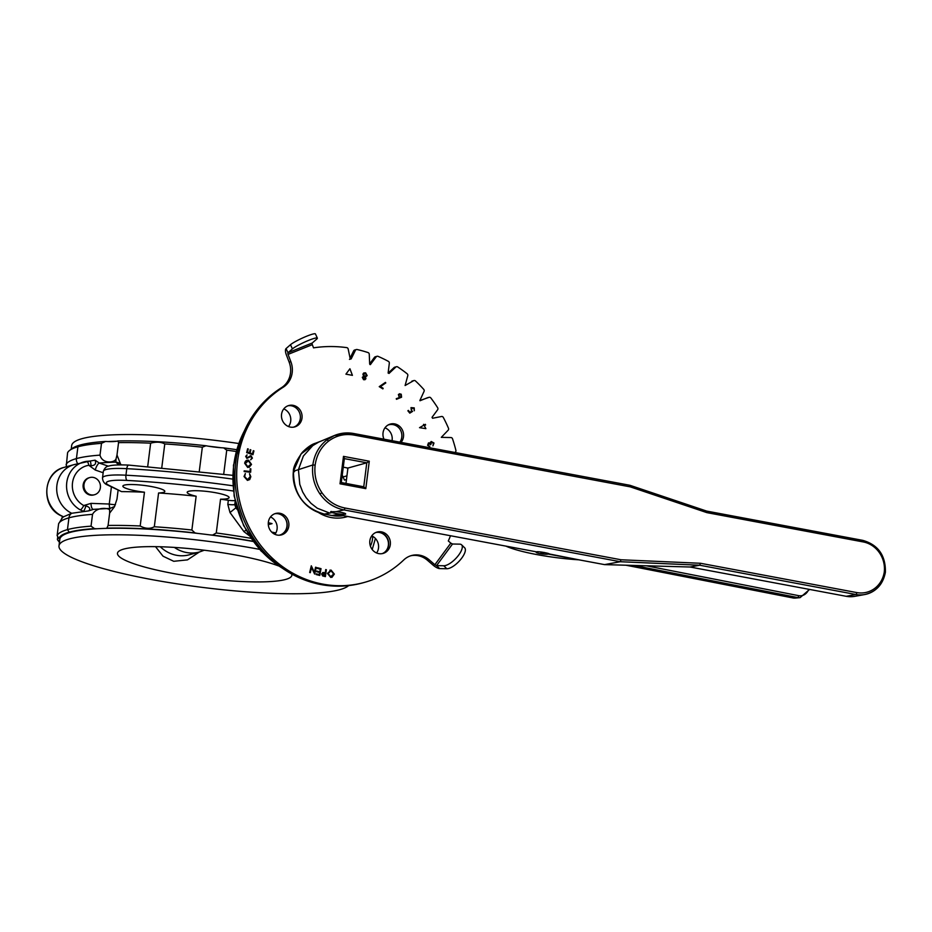 <?xml version="1.0" encoding="UTF-8"?>
<svg xmlns="http://www.w3.org/2000/svg" width="932" height="932" viewBox="0 0 932 932"><rect width="100%" height="100%" fill="white"/><g stroke="black" fill="none" stroke-linecap="round" stroke-linejoin="round"><path stroke-width="1.4" d="M118.947 464.893L115.801 462.132L116.069 458.754C115.009 462.843 102.322 464.369 100.004 455.131L101.495 443.341L105.549 441.453A147.943 23.393 -172.8 0 0 80.245 445.007L77.915 446.801A150.169 23.754 -172.8 0 0 69.644 450.389A150.169 23.754 -172.8 0 0 67.582 452.754L66.184 466.92M101.495 443.341A150.169 23.754 -172.8 0 0 77.915 446.801L80.245 445.007A147.943 23.393 -172.8 0 0 72.09 448.537L69.644 450.389M100.004 455.131A150.169 23.754 -172.8 0 0 76.424 458.602A6.675 6.163 -105.5 0 0 77.682 463.623A6.675 6.163 -105.5 0 1 76.424 458.602L77.915 446.801L76.424 458.602A150.169 23.754 -172.8 0 0 66.102 464.544M61.663 518.39L63.539 516.817A4.45 1.992 -66.7 0 1 63.038 516.747L60.207 515.338A4.45 1.258 -60.9 0 0 60.58 515.361L63.539 516.817L71.694 513.276A26.026 24.046 -105.5 0 1 56.724 487.424A26.026 24.046 -105.5 0 1 73.919 464.672A26.026 24.046 -105.5 0 1 77.927 463.938M118.096 490.244L116.978 499.144L114.438 506.787L109.65 513.078L109.603 509.955C109.265 508.266 97.033 506.123 92.524 514.359L91.033 526.161L94.528 528.63A147.943 23.393 -172.8 0 0 69.224 532.184L70.249 532.382L69.224 532.184A147.943 23.393 -172.8 0 0 58.856 538.533L57.12 535.574A150.169 23.754 -172.8 0 1 67.454 529.621L69.224 532.184L67.454 529.621L68.945 517.831A6.675 6.163 -105.5 0 1 71.694 513.276L88.68 510.887C90.742 508.919 89.822 507.241 85.919 505.855A4.45 0.781 -70.8 0 1 83.437 511.295L80.303 509.897A4.45 1.258 -60.9 0 0 83.729 505.528L85.919 505.855M59.45 542.284L58.227 540.758A150.169 23.754 -172.8 0 1 57.4 539.523L59.066 541.387A21.133 3.344 -172.8 0 0 59.578 541.259M59.869 539.057A21.133 3.344 -172.8 0 0 58.856 538.533M59.066 541.387A147.943 23.393 -172.8 0 0 59.462 542.179M57.4 539.523L57.772 536.646M92.524 514.359A150.169 23.754 -172.8 0 0 68.945 517.831A150.169 23.754 -172.8 0 0 58.611 523.772L57.12 535.574M58.611 523.772L62.491 517.61M109.65 513.078L108.089 525.45A150.169 23.754 -172.8 0 1 140.184 525.986L144.46 492.213A21.133 3.344 7.2 0 1 136.037 490.931A21.133 3.344 7.2 0 1 122.873 486.12A21.133 3.344 7.2 0 1 151.648 486.597A21.133 3.344 7.2 0 1 164.813 491.42A21.133 3.344 7.2 0 1 158.58 492.981A150.169 23.754 7.2 0 1 196.139 496.232L191.875 530.017L195.009 532.929A21.133 3.344 -172.8 0 0 195.802 533.081A21.133 3.344 -172.8 0 0 197.537 533.384M196.139 496.232A21.133 3.344 7.2 0 1 187.181 492.306A21.133 3.344 7.2 0 1 215.944 492.783A21.133 3.344 7.2 0 1 229.109 497.595A21.133 3.344 7.2 0 1 220.535 499.191A150.169 23.754 7.2 0 1 228.328 500.274A6.675 1.06 -172.8 0 0 234.981 500.542M199.308 471.103L202.337 447.197L206.019 445.752A21.133 3.344 -172.8 0 0 206.811 445.904A21.133 3.344 -172.8 0 0 223.645 447.884L226.732 450.156L223.715 474.097M253.038 541.282A147.943 23.393 -172.8 0 0 212.636 535.061L216.271 532.976A150.169 23.754 -172.8 0 1 250.964 538.312M293.417 427.182A11.126 10.275 74.5 0 0 295.91 426.041M288.501 426.541A11.126 10.275 74.5 0 0 290.702 421.159A11.126 10.275 74.5 0 0 283.771 408.903M279.157 535.224A11.126 10.275 74.5 0 0 279.67 535.096A11.126 10.275 74.5 0 0 286.94 526.3A11.126 10.275 74.5 0 0 285.378 518.774M274.928 534.339A11.126 10.275 74.5 0 0 277.084 529.038A11.126 10.275 74.5 0 0 270.525 516.945M384.939 552A11.126 10.275 74.5 0 0 388.364 545.313A11.126 10.275 74.5 0 0 375.724 532.533M376.633 552.979A11.126 10.275 74.5 0 0 378.508 548.051A11.126 10.275 74.5 0 0 371.74 535.877M392.057 440.696A11.126 10.275 74.5 0 0 392.139 440.172A11.126 10.275 74.5 0 0 384.974 427.835M121.544 491.618L107.693 485.059A4.45 4.008 116.5 0 0 109.126 485.432L121.544 491.618A150.169 23.754 7.2 0 1 144.46 492.213M274.159 533.954A6.675 2.796 101.4 0 1 275.651 532.883L275.849 532.918M399.513 428.569A11.126 10.275 74.5 0 0 388.772 424.806A11.126 10.275 74.5 0 0 387.992 425.05M347.846 468.68A18.908 17.463 74.5 0 0 347.263 467.922M236.646 449.678A147.943 23.393 -172.8 0 0 223.645 447.884M236.157 451.472A150.169 23.754 -172.8 0 0 226.732 450.156M80.303 509.897A26.026 24.046 -105.5 0 1 66.626 483.964A26.026 24.046 -105.5 0 1 83.775 461.934A26.026 24.046 -105.5 0 1 86.431 461.363A4.45 1.689 81.5 0 1 86.501 461.352A4.45 1.689 81.5 0 1 88.808 465.301A21.576 19.933 74.5 0 0 72.51 482.834A21.576 19.933 74.5 0 0 83.729 505.528L91.033 503.373L109.254 504.026A6.675 2.458 -87.9 0 0 109.964 508.406L93.27 509.361M103.161 472.757L95.25 470.019A6.675 2.155 109.1 0 1 99.305 463.053L108.368 466.198M89.926 461.072L89.88 461.072A4.45 1.025 -91 0 0 89.775 461.095L95.087 460.175C96.462 463.682 95.087 465.534 90.986 465.732A4.45 1.025 -91 0 0 89.88 461.072L73.919 464.672A26.026 24.046 -105.5 0 0 56.724 487.424A26.026 24.046 -105.5 0 0 71.694 513.276A6.675 6.163 -105.5 0 0 68.945 517.831L67.454 529.621A150.169 23.754 -172.8 0 1 91.033 526.161M90.986 465.732L88.808 465.301L95.25 470.019M86.431 461.363L89.775 461.095M95.087 460.175L99.305 463.053A144.472 22.846 -172.8 0 1 115.801 462.132A11.126 9.67 -48.4 0 1 120.717 464.264L121.311 464.917M89.39 477.685A8.901 8.225 74.5 0 0 83.158 484.826A8.901 8.225 74.5 0 0 94.144 494.81M91.033 503.373A6.675 2.458 -88 0 0 93.072 509.338M93.456 509.35L88.68 510.887M147.734 466.291L150.646 443.166A150.169 23.754 -172.8 0 0 118.55 442.642L116.989 455.014L120.88 464.87M116.989 455.014L116.069 458.754M105.549 441.453A21.133 3.344 -172.8 0 0 117.875 440.952L118.55 442.642M206.019 445.752A147.943 23.393 -172.8 0 0 117.875 440.952M150.646 443.166C156.378 441.652 161.085 441.908 164.778 443.935L161.819 467.398M202.337 447.197A150.169 23.754 -172.8 0 0 164.778 443.935M342.265 475.122L344.444 480.085L346.471 479.514M249.228 535.655L243.951 531.636L245.966 530.133M243.951 531.636L230.006 512.542L235.889 507.8L237.322 509.629M230.006 512.542L227.816 504.387L228.328 500.274M235.179 501.428L234.771 504.585L235.889 507.8L236.716 507.567M268.311 524.658L272.051 523.621L268.311 522.701M109.603 509.955L109.953 508.429L114.613 506.495M158.58 492.981L154.316 526.755C150.075 529.038 145.369 528.782 140.184 525.986M191.875 530.017A150.169 23.754 -172.8 0 0 154.316 526.755M220.535 499.191L216.271 532.976M210.131 534.91A21.133 3.344 -172.8 0 0 212.636 535.061M195.009 532.929A147.943 23.393 -172.8 0 0 106.854 528.129L108.089 525.45M94.528 528.63A21.133 3.344 -172.8 0 0 96.986 528.759M105.794 528.397A21.133 3.344 -172.8 0 0 106.854 528.129M94.179 477.638A8.901 8.225 74.5 0 0 89.798 477.557A8.901 8.225 74.5 0 0 83.915 485.991A8.901 8.225 74.5 0 0 90.183 494.636A8.901 8.225 74.5 0 0 94.563 494.717A8.901 8.225 74.5 0 0 100.446 486.283A8.901 8.225 74.5 0 0 94.179 477.638M199.343 552.012L187.483 559.876L173.736 561.297L163.018 556.183L155.516 546.653M278.412 565.875A87.876 13.898 -172.8 0 0 237.112 555.274A87.876 13.898 -172.8 0 0 117.479 553.259A87.876 13.898 -172.8 0 0 172.222 573.285A87.876 13.898 -172.8 0 0 291.856 575.289A87.876 13.898 -172.8 0 0 291.646 573.972M194.38 552.897A33.366 30.826 -105.5 0 1 176.474 555.274A33.366 30.826 -105.5 0 1 160.292 546.758A33.366 30.826 -105.5 0 0 189.534 554.738L199.495 551.977A33.366 30.826 -105.5 0 1 186.435 552.513A33.366 30.826 -105.5 0 1 174.389 547.41M259.527 549.344A146.837 23.218 -172.8 0 0 258.886 549.228A146.837 23.218 -172.8 0 0 58.996 545.872A146.837 23.218 -172.8 0 0 150.448 579.32A146.837 23.218 -172.8 0 0 348.638 585.611M253.201 541.492A146.837 23.218 -172.8 0 0 59.823 539.337L58.996 545.872M221.14 447.733A146.837 23.218 -172.8 0 0 208.547 446.207M116.803 441.22A146.837 23.218 -172.8 0 0 108.007 441.582M238.639 443.492A146.837 23.218 -172.8 0 0 71.659 445.613L71.205 449.212M331.815 515.489A1.771 0.617 -79.4 0 0 331.897 515.524A1.771 0.617 -79.4 0 0 331.978 515.524L337.337 514.522L536.576 551.872A6.361 1.002 -172.8 0 0 536.121 552.187A6.361 1.002 -172.8 0 0 541.177 553.818A6.361 1.002 -172.8 0 0 548.284 554.074L548.284 554.074C553.119 553.946 537.251 550.975 536.576 551.872L505.994 546.152A58.506 9.25 -172.8 0 0 578.865 559.817L604.53 564.617L620.246 561.716L343.955 509.909C334.11 507.893 326.107 502.569 319.944 493.948C314.049 485.141 311.684 475.483 312.837 464.975C314.329 454.536 318.965 446.195 326.771 439.962L334.39 435.524L353.612 433.531A1.771 0.617 100.6 0 1 353.741 433.52A1.771 0.617 100.6 0 1 354.067 435.069C344.63 433.462 336.091 435.512 328.448 441.209C321.004 447.162 316.565 455.119 315.144 465.091C314.037 475.122 316.298 484.349 321.936 492.748C327.819 500.985 335.45 506.064 344.852 507.987L621.027 559.771L700.503 563.278L699.722 565.223L620.246 561.716L621.027 559.771M846.221 596.305A27.273 25.187 74.5 0 0 846.233 596.305A27.273 25.187 74.5 0 0 854.83 596.34L864.756 594.534A28.193 26.038 -105.5 0 1 855.867 594.5L699.722 565.223L690.018 567.005L846.221 596.305L855.867 594.5A1.771 0.617 100.6 0 0 856.764 592.577L856.764 592.577A26.422 24.407 74.5 0 0 884.305 571.817L885.249 572.306A28.193 26.038 -105.5 0 1 864.756 594.534C876.173 591.82 883.047 584.387 885.4 572.225C885.715 555.46 878.2 544.847 862.834 540.374A1.771 0.617 -79.4 0 0 862.706 540.385L706.794 511.155M331.198 511.435L331.967 512.588C337.058 513.882 341.578 514.441 345.516 514.243C346.459 513.462 343.325 512.6 336.149 511.656L330.65 511.738M578.865 559.817L548.727 553.853M604.53 564.617L690.018 567.005M341.322 482.578L363.748 486.784L365.81 488.636L340.017 483.801L343.489 456.377L344.386 458.393L341.298 482.543M363.76 486.76L366.777 462.808L369.282 461.212L365.81 488.636M353.857 433.578L630.02 485.316L353.741 433.52C347.053 432.297 340.599 432.972 334.39 435.524L318.686 442.106L312.733 445.636L303.354 456.051L298.438 469.635L312.837 464.975L315.144 465.091M629.892 485.339L630.242 486.853L354.067 435.069M885.249 572.306L884.305 571.817A26.422 24.407 74.5 0 0 863.16 541.923L706.899 512.635L706.689 511.097L630.044 485.327M363.748 486.784L341.333 482.555M340.017 483.801L341.217 482.555M343.279 467.177L347.927 468.05L345.982 483.428M344.351 458.614L366.777 462.808L347.927 468.05M343.279 515.629A36.977 34.158 74.5 0 1 331.978 515.524L324.359 514.091L329.718 513.089L317.276 508.22L310.962 503.292L306.15 497.746L302.679 491.991L299.778 484.384L298.438 469.635L293.487 471.219C293.405 493.844 303.692 508.126 324.359 514.091A1.771 0.617 100.6 0 1 324.266 514.091C303.436 510.049 291.32 489.02 293.382 471.301L293.382 471.301C293.184 467.41 296.131 461.13 302.224 452.463C307.199 447.395 311.649 444.308 315.587 443.189L301.013 453.954L293.487 471.219L294.489 471.709L293.487 471.219M548.284 554.074L578.865 559.806M541.003 551.989L540.968 552.804L543.88 553.165L541.119 552.711L541.096 552M428.79 443.539L428.161 445.135L429.803 446.719L427.59 445.333L428.499 442.875L430.025 443.283L431.236 441.488L433.963 443.038L432.926 445.846M431.609 442.083L430.829 444.541L428.732 443.562L428.184 445.123L429.827 446.719M352.401 375.351L349.896 368.781L345.923 374.151L352.424 375.351L349.919 368.757M245.349 473.526L244.662 476.532L247.493 479.642L250.23 476.648L249.508 473.642L250.825 476.718L249.718 479.561L247.423 480.376L244.021 476.52L245.349 473.526L244.638 476.543L247.469 479.642L248.296 479.549M250.883 464.322L248.448 460.886L245.314 463.332L247.784 466.746L250.883 464.322M247.26 460.932L245.291 463.332L247.761 466.746L248.937 466.711M247.085 460.222L248.506 460.175L251.5 464.427L249.1 467.41M253.294 450.715L253.9 450.925L252.922 454.688L246.654 452.579L247.644 448.77L248.238 448.991L247.423 452.137L249.392 452.777M252.479 453.826L250.009 452.999L252.49 453.826L253.306 450.704L253.923 450.913L252.945 454.7M250.813 449.888L250.009 452.999L250.836 449.876L250.219 449.678L250.836 449.876M283.608 422.592A11.102 10.252 74.5 0 0 294.745 426.914A11.102 10.252 74.5 0 0 299.953 409.847A11.102 10.252 74.5 0 0 288.815 405.513A11.102 10.252 74.5 0 0 283.608 422.592M287.965 405.793A11.102 10.252 -105.5 0 1 298.252 410.313A11.102 10.252 -105.5 0 1 293.883 427.112M401.028 442.385A11.102 10.252 74.5 0 0 401.447 428.394A11.102 10.252 74.5 0 0 390.298 424.072A11.102 10.252 74.5 0 0 383.984 439.193M389.46 424.351A11.102 10.252 -105.5 0 1 399.735 428.871A11.102 10.252 -105.5 0 1 399.863 442.164M371.903 549.111A11.102 10.252 74.5 0 0 383.052 553.433A11.102 10.252 74.5 0 0 388.26 536.354A11.102 10.252 74.5 0 0 377.111 532.032A11.102 10.252 74.5 0 0 371.903 549.111M376.26 532.312A11.102 10.252 -105.5 0 1 386.547 536.832A11.102 10.252 -105.5 0 1 382.178 553.631M270.408 530.553A11.102 10.252 74.5 0 0 281.557 534.875A11.102 10.252 74.5 0 0 286.765 517.808A11.102 10.252 74.5 0 0 275.616 513.474A11.102 10.252 74.5 0 0 270.408 530.553M274.777 513.753A11.102 10.252 -105.5 0 1 285.052 518.274A11.102 10.252 -105.5 0 1 280.695 535.073M318.22 512.344A38.853 35.882 74.5 0 0 346.32 516.91A38.853 35.882 74.5 0 0 347.764 516.468M347.52 516.433A38.853 35.882 -105.5 0 1 345.457 517.132M454.804 452.463L455.189 452.218A1.771 1.631 74.5 0 0 455.888 450.319A133.649 123.443 74.5 0 0 452.509 438.774A1.771 1.631 74.5 0 0 450.89 437.551L441.29 437.353L448.106 430.258A1.771 1.631 74.5 0 0 448.478 428.242A133.649 123.443 74.5 0 0 443.294 417.408A1.771 1.631 74.5 0 0 441.523 416.499L432.565 418.258L432.029 417.338L437.609 409.789A1.771 1.631 74.5 0 0 437.644 407.715A133.649 123.443 74.5 0 0 434.335 402.752A133.649 123.443 74.5 0 0 430.829 397.941A1.771 1.631 74.5 0 0 428.941 397.37L419.854 400.562L424.025 391.44A1.771 1.631 74.5 0 0 423.734 389.378A133.649 123.443 74.5 0 0 415.474 380.943A1.771 1.631 74.5 0 0 413.54 380.734L405.105 385.51L407.762 375.759A1.771 1.631 74.5 0 0 407.144 373.767A133.649 123.443 74.5 0 0 397.696 366.94A1.771 1.631 74.5 0 0 395.774 367.092L389.017 373.441L388.143 372.917L389.32 363.235A1.771 1.631 74.5 0 0 388.388 361.371A133.649 123.443 74.5 0 0 378.054 356.362A1.771 1.631 74.5 0 0 376.19 356.863L370.353 364.61L369.678 364.062L369.258 354.242A1.771 1.631 74.5 0 0 368.047 352.576A133.649 123.443 74.5 0 0 357.119 349.523A1.771 1.631 74.5 0 0 355.383 350.374L351.166 358.902L350.187 358.715L348.184 349.046A1.771 1.631 74.5 0 0 346.727 347.624A133.649 123.443 74.5 0 0 313.536 347.846L312.313 344.665A1.643 0.629 -111.9 0 1 312.243 343.011L316.647 339.166A14.131 1.724 155.2 0 0 317.358 338.118A14.131 1.724 155.2 0 0 309.878 339.889A14.131 1.724 155.2 0 0 292.415 348.894L288 352.739L312.243 343.011M317.393 567.739L321.027 568.66L319.769 575.452L316.111 574.52L316.228 573.844L319.257 574.613L319.653 572.493L316.647 571.735L316.775 571.071L319.769 571.829L320.258 569.172L317.264 568.415L317.393 567.739L321.004 568.671L319.758 575.44M319.746 571.84L316.775 571.083M319.233 574.625L316.228 573.856M324.056 573.25L322.262 574.112L324.837 575.825L325.175 573.471L322.274 574.1L324.86 575.825M326.34 569.72L325.396 576.617L322.635 575.953L321.61 573.972L323.136 572.481L325.256 572.796L325.711 569.58L326.363 569.72L325.408 576.617M322.728 572.551L325.268 572.796M283.153 387.269L281.441 387.735A21.191 19.572 74.5 0 0 289.153 362.152L286.357 354.859A6.268 2.388 68.1 0 1 286.066 348.568L288 352.739A1.643 0.629 68.1 0 0 288.07 354.393L290.854 361.674A21.191 19.572 -105.5 0 1 283.153 387.269A106.807 98.652 74.5 0 0 245.559 519.404A106.807 98.652 74.5 0 0 364.494 582.384A106.807 98.652 74.5 0 0 403.707 559.992A21.191 19.572 -105.5 0 1 411.478 555.554A21.191 19.572 -105.5 0 1 429.116 559.759L434.871 564.734L450.82 543.123L452.521 544.008L459.709 544.148A14.131 5.394 -45.8 0 1 461.585 544.824A14.131 5.394 -45.8 0 1 459.383 554.097A14.131 5.394 -45.8 0 1 443.76 565.759L436.56 565.619L434.871 564.734M292.415 348.894L290.481 344.724A14.131 1.724 -24.8 0 1 307.956 335.706A14.131 1.724 -24.8 0 1 315.435 333.936L317.358 338.118M290.481 344.724L286.066 348.568M281.441 387.735A106.807 98.652 74.5 0 0 243.846 519.881A106.807 98.652 74.5 0 0 362.781 582.861L364.494 582.384M429.116 559.759L427.404 560.237A21.191 19.572 74.5 0 0 410.628 555.81M427.404 560.237L433.159 565.2A6.268 1.946 36.4 0 0 439.636 568.602L446.836 568.741L443.76 565.759M461.585 544.824L464.66 547.806A14.131 5.394 134.2 0 1 462.458 557.091A14.131 5.394 134.2 0 1 446.836 568.741M450.82 543.123L448.304 540.956A133.649 123.443 74.5 0 0 450.517 535.737M428.941 397.37L427.229 397.848A1.771 1.631 -105.5 0 1 427.555 397.754M427.229 397.848L420.029 400.737M411.827 381.211A1.771 1.631 -105.5 0 1 412.235 381.025L413.948 380.547M413.54 380.734L405.105 385.522M395.774 367.092L394.061 367.569A1.771 1.631 -105.5 0 1 394.702 367.208L396.415 366.73M394.061 367.569L388.155 373.115M376.19 356.863L374.478 357.34A1.771 1.631 -105.5 0 1 375.316 356.77L377.017 356.292M374.478 357.34L369.666 363.864M355.383 350.374L353.671 350.84A1.771 1.631 -105.5 0 1 354.661 350.013L356.373 349.535M353.671 350.84L350.059 358.133M349.453 359.368L351.166 358.902M383.145 388.329L382.866 388.877L379.231 386.652L385.44 382.388L385.766 382.935L380.396 386.64L383.145 388.329M385.44 382.388L385.79 382.935L380.419 386.629L383.168 388.318L382.877 388.889M412.154 407.773L411.373 410.476L412.585 411.385L409.8 413.132L407.878 410.814L408.333 410.383L409.917 412.293L411.455 411.315L411.012 407.622L414.251 407.89L414.321 410.744L413.773 408.286L411.455 408.181L411.396 410.476L412.596 411.373L409.789 413.121M428.499 442.875L430.048 443.271L430.293 442.304M431.236 441.488L433.986 443.026L432.949 445.846L433.392 443.236L431.504 442.118L430.293 444.739M250.207 468.784L250.825 468.854L250.673 472.221L244.149 471.557L244.184 470.858L250.079 471.452L250.219 468.784L250.848 468.843L250.65 472.221M251.034 455.748L252.409 458.101L250.673 459.814L251.768 458.008L250.918 456.482L246.887 458.393L245.687 456.365L247.073 454.863L246.351 456.552L246.992 457.694L251.034 455.748M329.87 570.198L331.07 570.116L334.355 574.1L330.755 577.444L327.458 573.425L331.093 570.104L334.332 574.112L331.92 577.351M311.3 565.817L314.352 572.236L315.599 567.192L316.251 567.402L314.62 574.065L311.544 567.576L310.298 572.679L309.669 572.481L311.3 565.806L314.352 572.201M325.711 569.58L326.363 569.72M247.644 448.77L248.262 448.979L247.446 452.125L249.415 452.789L250.219 449.667M251.512 464.416L247.691 467.468L244.673 463.251C245.104 461.025 246.398 460 248.529 460.175L251.512 464.416M249.508 473.642L250.836 476.706L249.741 479.561L247.446 480.376M424.316 425.703L425.889 428.65L419.528 427.672L423.454 425.4L423.594 424.34L423.99 425.085L425.307 424.328L425.633 424.945L424.316 425.703M399.397 393.747L401.214 394.224L401.552 397.207L396.473 399.304L396.263 398.651L399.28 397.673L398.395 394.457L401.226 394.224L401.575 397.207L396.473 399.304M363.585 379.743L362.303 377.344L363.597 376.272L362.921 374.116L363.783 372.951L365.635 372.847L367.161 375.631L365.426 376.959L365.927 378.718L363.585 379.743M315.599 567.204L316.228 567.402L314.608 574.065M311.533 567.611L310.274 572.679M410.989 407.622L414.227 407.901L414.297 410.744M409.894 412.293L408.321 410.395M364.482 373.394L365.449 373.476L363.55 374.326L364.575 376.283L365.53 376.342M365.426 373.476L363.527 374.338L364.598 376.283L366.532 375.375L365.449 373.476M364.435 376.877L362.921 377.6L363.795 379.114L365.297 378.474L364.435 376.877L362.898 377.611L363.783 379.126L365.286 378.485M363.76 372.951L365.624 372.858L367.138 375.643L365.414 376.959L365.915 378.718L364.796 379.813M250.056 471.464L244.184 470.858M250.195 455.771L251.023 455.748L252.386 458.113L250.65 459.814M247.05 454.863L246.328 456.552L246.968 457.694L247.877 457.472M250.894 456.482L246.864 458.404M331.07 570.792L328.134 573.495L330.767 576.757L331.675 576.687L330.743 576.757L333.668 574.03L331.07 570.792M330.743 576.757L328.122 573.495L331.058 570.792M400.818 394.714L398.908 394.9L399.152 396.962L401.063 396.776L400.818 394.714M399.572 394.422L398.884 394.9L399.129 396.962L401.051 396.787M60.207 515.338C40.542 505.773 43.023 472.081 64.063 467.398A26.026 24.046 74.5 0 0 46.903 489.428A26.026 24.046 74.5 0 0 60.58 515.361M244.335 430.968A100.108 92.478 74.5 0 0 233.792 464.94A100.108 92.478 74.5 0 0 282.443 568.24M233.408 491.001A212.461 33.599 -172.8 0 0 127.136 480.434A4.45 1.806 -86.9 0 1 125.948 475.203A216.911 34.309 7.2 0 1 232.907 485.782M107.693 485.059C104.419 483.848 102.695 481.471 102.508 477.906A38.934 6.163 7.2 0 1 125.948 475.203L126.775 468.668A4.45 1.806 -86.9 0 1 128.756 465.091C113.867 464.462 109.999 465.685 109.032 466C106.528 466.163 104.629 467.957 103.336 471.371A38.934 6.163 -172.8 0 1 126.775 468.668A216.911 34.309 -172.8 0 1 232.65 479.095M127.136 480.434A34.484 5.452 -172.8 0 0 109.126 485.432M227.816 504.387A6.675 1.06 -172.8 0 0 234.771 504.585L235.843 504.282M271.701 532.09A156.844 24.803 7.2 0 1 275.651 532.883L275.907 532.813M370.388 546.094A21.576 19.933 74.5 0 0 372.672 536.669M371.309 536.529L373.196 536.634M111.409 486.912L109.254 504.026A6.675 1.06 -172.8 0 0 115.463 504.678M347.053 467.887L347.811 468.971M346.937 475.856L343.454 476.823M326.771 439.962A1.771 0.629 52.3 0 1 328.448 441.209M319.944 493.948L321.936 492.748M343.489 456.377L369.282 461.212M706.899 512.635L630.242 486.853M700.503 563.278L856.764 592.577M863.16 541.923A1.771 0.617 -79.4 0 0 862.834 540.374L706.701 511.097M344.852 507.987A1.771 0.617 -79.4 0 1 343.955 509.909L336.149 511.656M331.967 512.588L329.718 513.089M792.503 597.855A1.771 1.025 -78.9 0 0 792.666 597.913A1.771 1.025 -78.9 0 0 792.841 597.925A14.131 11.324 84.8 0 0 795.45 598.064L800.075 597.645A14.131 11.324 -95.2 0 1 797.466 597.505L633.935 565.444M626.036 565.223L792.841 597.925L797.466 597.505A1.771 1.025 101.1 0 0 798.677 595.664A12.361 9.914 84.8 0 0 808.79 589.28M646.284 565.782L798.677 595.664M288.07 354.393L312.313 344.665M289.153 362.152L290.854 361.674M439.636 568.602L436.56 565.619L452.521 544.008M370.027 364.587L370.621 364.424M61.768 518.285L62.735 516.503M64.063 467.398L73.919 464.672M284.679 569.755L261.007 550.963L243.601 525.578L234.13 496.034L233.478 465.15L245.477 428.522M375.421 538.475L372.206 549.519M371.274 536.599L373.313 536.704M232.697 475.32L128.756 465.091M102.508 477.906L103.336 471.371M89.798 477.557L88.983 477.79M94.563 494.717L93.736 494.939M199.495 551.977L204.283 550.218M343.64 515.571L331.897 515.524M320.829 441.209L315.587 443.201M543.88 553.165L544.125 552.431M540.968 552.804L540.933 551.989M800.075 597.645L809.605 589.432M795.45 598.064L625.885 565.211M427.392 397.789L429.104 397.312"/></g></svg>
